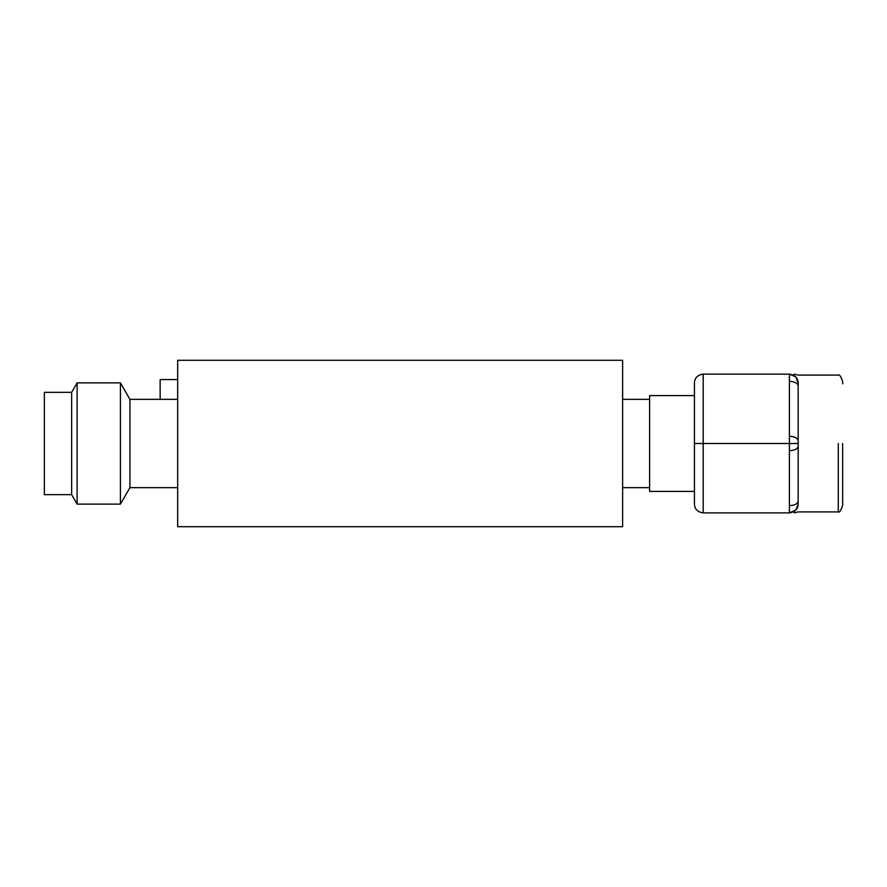 <?xml version="1.0" encoding="UTF-8"?>
<svg xmlns="http://www.w3.org/2000/svg" width="887" height="887" viewBox="0 0 887 887"><rect width="100%" height="100%" fill="white"/><g stroke="black" fill="none" stroke-linecap="round" stroke-linejoin="round"><path stroke-width="1.33" d="M842.65 443.5L842.65 503.151L842.65 443.5M71.647 392.342L44.35 392.342L44.35 494.658L71.647 494.658L71.647 392.342L77.114 382.885L77.114 504.115L120.421 504.115L120.421 382.885L129.934 399.35L129.934 487.65L177.666 487.65M798.156 445.773L798.156 443.5L789.397 443.5L798.156 443.5L798.156 440.662C797.601 438.023 794.674 436.559 789.397 436.282L789.397 374.126C794.342 374.126 794.342 374.126 789.397 374.126C794.342 374.126 794.342 374.126 789.397 374.126C794.985 374.924 797.901 377.851 798.156 382.885C798.156 372.529 798.156 372.529 798.156 382.885L798.156 441.227M694.443 443.5L694.443 491.409L649.606 491.409L649.606 395.591L694.443 395.591L694.443 443.5L694.443 382.885C694.698 377.851 697.614 374.924 703.203 374.126L703.203 443.5L694.443 443.5L703.203 443.5L703.203 512.874C697.614 512.076 694.698 509.149 694.443 504.115L694.443 443.5M795.861 510.014L798.156 504.115L798.156 501.277C797.601 503.916 794.674 505.368 789.397 505.657L789.397 450.718C794.674 450.441 797.601 448.977 798.156 446.338L798.156 504.115C798.156 514.471 798.156 514.471 798.156 504.115C797.901 509.149 794.985 512.076 789.397 512.874L703.203 512.874M177.666 360.288L177.666 526.712L622.619 526.712L622.619 360.288L177.666 360.288M160.148 399.35L160.148 379.558L177.666 379.558M694.443 491.409L694.443 504.115M694.443 395.014L694.443 395.591M795.783 376.897L789.397 374.126L703.203 374.126M789.397 450.718L789.397 443.5L703.203 443.5M798.156 504.138L795.827 510.058L789.397 512.874C794.342 512.874 794.342 512.874 789.397 512.874C794.342 512.874 794.342 512.874 789.397 512.874L789.397 505.657M795.861 376.975L798.156 382.885L798.156 385.723C797.601 383.084 794.674 381.632 789.397 381.343M795.805 510.092L789.43 512.874M838.27 443.5L838.27 511.91L838.27 443.5M789.397 443.5L789.397 436.282M794.164 512.874L798.156 511.91L838.27 511.91C839.945 513.906 843.67 504.016 842.65 503.151M77.114 382.885L120.421 382.885M129.934 399.35L177.666 399.35M842.65 383.849C843.67 382.984 839.945 373.094 838.27 375.09L798.156 375.09L794.164 374.126M649.606 399.35L622.619 399.35M649.606 487.65L622.619 487.65M129.934 487.65L120.421 504.115M71.647 494.658L77.114 504.115"/></g></svg>
